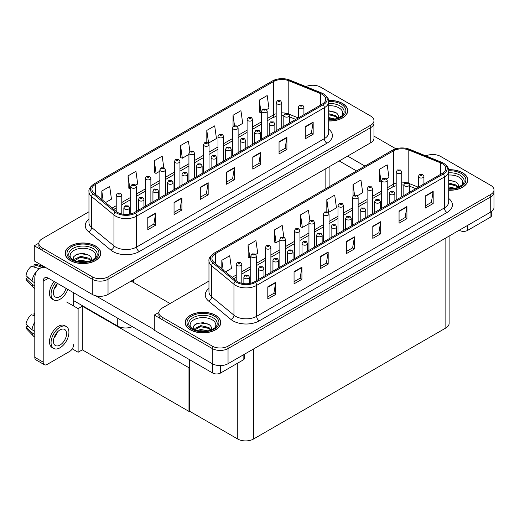 <?xml version="1.0" encoding="UTF-8"?>
<svg xmlns="http://www.w3.org/2000/svg" width="520" height="520" viewBox="0 0 520 520"><rect width="100%" height="100%" fill="white"/><g stroke="black" fill="none" stroke-linecap="round" stroke-linejoin="round"><path stroke-width="0.78" d="M132.373 326.658A11.134 6.429 180 0 1 117.741 326.099L73.645 300.638M373.99 120.627L373.99 138.209A11.134 6.429 0 0 1 370.728 142.753L108.03 294.424A11.134 6.429 0 0 1 92.281 294.424L34.274 260.93L34.274 245.778L92.281 279.266A11.134 6.429 0 0 0 108.03 279.266L370.728 127.602A11.134 6.429 0 0 0 373.99 123.052A11.134 6.429 0 0 1 370.728 127.602L108.03 279.266A11.134 6.429 0 0 1 92.281 279.266L42.146 250.322A11.134 6.429 0 0 1 38.883 245.778L38.883 243.353A11.134 6.429 0 0 0 42.146 247.897L92.281 276.842A11.134 6.429 0 0 0 108.03 276.842L370.728 125.177A11.134 6.429 0 0 0 373.99 120.627A11.134 6.429 0 0 0 370.728 116.084L320.593 87.139A11.134 6.429 0 0 0 305.897 86.599M313.137 85.26L312.299 85.26M38.896 243.107L34.274 245.778M189.456 367.497L188.981 367.77L82.309 306.183L82.778 305.909L78.111 308.607L66.612 301.971M82.309 306.183L82.309 349.83L78.111 352.255L72.248 348.868M78.111 352.255L78.111 308.607M188.981 367.77L188.981 411.418L189.456 411.144L189.456 359.619M188.981 411.418L82.309 349.83M208.962 281.067L162.156 308.094A11.134 6.429 0 0 0 158.892 312.637L158.892 315.062A11.134 6.429 0 0 0 162.156 319.605L212.29 348.556A11.134 6.429 0 0 0 228.04 348.556L490.737 196.885A11.134 6.429 0 0 0 494 192.342A11.134 6.429 0 0 1 490.737 196.885L228.04 348.556A11.134 6.429 0 0 1 212.29 348.556L154.284 315.062L154.284 330.219L212.29 363.707A11.134 6.429 0 0 0 228.04 363.707L490.737 212.043A11.134 6.429 0 0 0 494 207.493L494 189.917A11.134 6.429 0 0 0 490.737 185.367L440.603 156.423A11.134 6.429 0 0 0 425.906 155.89M433.147 154.544L432.309 154.544M158.906 312.397L154.284 315.062M449.118 236.073L449.118 323.427A11.134 6.429 180 0 1 445.854 327.977L253.5 439.029A11.134 6.429 180 0 1 237.75 439.029L189.456 411.144M328.699 120.965A17.817 10.29 0 0 0 347.731 110.702A17.817 10.29 0 0 0 342.511 103.428A17.817 10.29 0 0 0 328.594 100.445M95.563 246.006A17.817 10.29 0 0 0 76.148 243.769A17.817 10.29 0 0 0 65.143 253.279A17.817 10.29 0 0 0 70.362 260.553A17.817 10.29 0 0 0 89.784 262.782A17.817 10.29 0 0 0 100.783 253.279A17.817 10.29 0 0 0 95.563 246.006M322.25 94.393A11.882 6.858 180 0 1 325.728 99.242A11.882 6.858 180 0 1 322.25 104.098L134.517 212.478A11.882 6.858 180 0 1 116.389 211.562L94.075 193.167A11.882 6.858 180 0 1 91.923 189.234A11.882 6.858 180 0 1 95.407 184.386L273.585 81.516A11.882 6.858 180 0 1 288.795 80.743L320.658 93.626A11.882 6.858 180 0 1 322.25 94.393M323.297 93.788A13.364 7.715 0 0 0 321.516 92.924L289.647 80.041A13.364 7.715 0 0 0 286.436 79.092A13.364 7.715 0 0 0 277.531 79.092A13.364 7.715 0 0 0 272.532 80.906L94.354 183.775A13.364 7.715 0 0 0 92.859 193.661L115.167 212.056A13.364 7.715 0 0 0 135.564 213.083L323.297 104.702A13.364 7.715 0 0 0 323.297 93.788M147.797 217.575L147.797 229.697L155.675 225.147L155.675 213.025L147.797 217.575M147.797 227.546L153.862 224.042L155.642 213.428A2.971 1.716 -120 0 0 155.675 213.025M153.81 224.075L155.675 225.147M174.044 202.417L174.044 214.539L181.922 209.995L181.922 197.873L174.044 202.417M174.044 212.388L180.115 208.891L181.889 198.276A2.971 1.716 -120 0 0 181.922 197.873M180.056 208.917L181.922 209.995M200.297 187.265L200.297 199.388L208.169 194.838L208.169 182.715L200.297 187.265M200.297 197.236L206.362 193.733L208.136 183.118A2.971 1.716 -120 0 0 208.169 182.715M206.31 193.765L208.169 194.838M305.292 126.646L305.292 138.769L313.163 134.225L313.163 122.096L305.292 126.646M305.292 136.617L311.356 133.113L313.131 122.499A2.971 1.716 -120 0 0 313.163 122.096M311.305 133.146L313.163 134.225M279.045 141.798L279.045 153.92L286.917 149.376L286.917 137.254L279.045 141.798M279.045 151.775L285.11 148.272L286.884 137.657A2.971 1.716 -120 0 0 286.917 137.254M285.051 148.304L286.917 149.376M252.792 156.956L252.792 169.078L260.669 164.535L260.669 152.406L252.792 156.956M252.792 166.927L258.856 163.423L260.637 152.809A2.971 1.716 -120 0 0 260.669 152.406M258.804 163.456L260.669 164.535M226.544 172.107L226.544 184.23L234.416 179.686L234.416 167.564L226.544 172.107M226.544 182.084L232.609 178.581L234.39 167.967A2.971 1.716 -120 0 0 234.416 167.564M232.557 178.614L234.416 179.686M88.959 211.776L42.146 238.803A11.134 6.429 0 0 0 38.883 243.353M135.701 185.146L137.709 183.989L135.935 171.321L128.056 175.864L128.187 187.915M105.495 202.586L111.462 199.141L109.688 186.472L101.809 191.022L101.809 199.544M206.804 130.403L208.585 143.072L216.457 138.522L214.682 125.859L206.804 130.403L206.804 142.357M237.497 126.38L242.703 123.37L240.929 110.702L233.051 115.252L233.051 126.523M266.578 109.584L268.957 108.212L267.176 95.55L259.305 100.094L259.428 112.145M163.8 167.713L162.181 156.169L154.31 160.713L154.434 172.764M189.872 151.281L188.428 141.011L180.557 145.555L180.681 157.606M180.557 145.555L182.332 158.223L188.929 154.421M182.332 158.223L180.557 157.56M208.585 143.072L208.091 142.89M233.051 115.252L234.514 125.626M259.305 100.094L261.079 112.762L261.638 112.437M261.079 112.762L259.305 112.099M154.31 160.713L156.084 173.381L159.841 171.21M156.084 173.381L154.31 172.718M128.056 175.864L129.838 188.533L130.761 188M129.838 188.533L128.056 187.869M101.809 191.022L103.162 200.661M448.708 190.255A17.817 10.29 0 0 0 467.74 179.992A17.817 10.29 0 0 0 462.521 172.718A17.817 10.29 0 0 0 448.604 169.728M215.572 315.289A17.817 10.29 0 0 0 196.157 313.06A17.817 10.29 0 0 0 185.153 322.562A17.817 10.29 0 0 0 190.372 329.836A17.817 10.29 0 0 0 209.794 332.065A17.817 10.29 0 0 0 220.792 322.562A17.817 10.29 0 0 0 215.572 315.289M442.26 163.683A11.882 6.858 180 0 1 445.738 168.532A11.882 6.858 180 0 1 442.26 173.381L254.527 281.769A11.882 6.858 180 0 1 236.399 280.852L214.084 262.45A11.882 6.858 180 0 1 211.933 258.518A11.882 6.858 180 0 1 215.417 253.669L393.594 150.8A11.882 6.858 180 0 1 408.804 150.033L440.668 162.916A11.882 6.858 180 0 1 442.26 163.683M443.307 163.078A13.364 7.715 0 0 0 441.519 162.214L409.656 149.331A13.364 7.715 0 0 0 406.445 148.376A13.364 7.715 0 0 0 397.54 148.376A13.364 7.715 0 0 0 392.541 150.196L214.364 253.065A13.364 7.715 0 0 0 212.869 262.945L235.177 281.339A13.364 7.715 0 0 0 255.573 282.373L443.307 173.986A13.364 7.715 0 0 0 443.307 163.078M267.807 286.858L267.807 298.981L275.685 294.437L275.685 282.315L267.807 286.858M267.807 296.829L273.871 293.332L275.652 282.718A2.971 1.716 -120 0 0 275.685 282.315M273.819 293.358L275.685 294.437M294.053 271.707L294.053 283.829L301.932 279.279L301.932 267.156L294.053 271.707M294.053 281.678L300.125 278.174L301.899 267.56A2.971 1.716 -120 0 0 301.932 267.156M300.066 278.207L301.932 279.279M320.307 256.548L320.307 268.671L328.178 264.127L328.178 252.005L320.307 256.548M320.307 266.519L326.372 263.022L328.146 252.408A2.971 1.716 -120 0 0 328.178 252.005M326.32 263.055L328.178 264.127M425.301 195.93L425.301 208.058L433.173 203.508L433.173 191.386L425.301 195.93M425.301 205.907L431.366 202.404L433.141 191.789A2.971 1.716 -120 0 0 433.173 191.386M431.314 202.436L433.173 203.508M399.054 211.088L399.054 223.21L406.926 218.667L406.926 206.537L399.054 211.088M399.054 221.058L405.119 217.555L406.894 206.941A2.971 1.716 -120 0 0 406.926 206.537M405.06 217.588L406.926 218.667M372.801 226.239L372.801 238.362L380.679 233.818L380.679 221.696L372.801 226.239M372.801 236.217L378.865 232.713L380.647 222.099A2.971 1.716 -120 0 0 380.679 221.696M378.813 232.745L380.679 233.818M346.554 241.397L346.554 253.519L354.425 248.969L354.425 236.847L346.554 241.397M346.554 251.368L352.619 247.864L354.4 237.25A2.971 1.716 -120 0 0 354.425 236.847M352.567 247.897L354.425 248.969M158.892 312.637A11.134 6.429 0 0 0 162.156 317.181L212.29 346.132A11.134 6.429 0 0 0 228.04 346.132L490.737 194.461A11.134 6.429 0 0 0 494 189.917M255.71 254.436L257.719 253.273L255.944 240.604L248.066 245.154L248.196 257.205M225.505 271.875L231.472 268.431L229.697 255.762L221.819 260.306L221.819 268.834M326.814 199.693L328.594 212.355L336.466 207.811L334.692 195.143L326.814 199.693L326.814 211.647M357.507 195.663L362.713 192.654L360.938 179.992L353.06 184.535L353.06 195.806M386.588 178.874L388.966 177.502L387.185 164.834L379.314 169.383L379.438 181.428M283.81 236.997L282.191 225.453L274.32 229.996L274.443 242.047M309.881 220.571L308.438 210.301L300.567 214.844L300.69 226.895M300.567 214.844L302.341 227.513L308.939 223.704M302.341 227.513L300.567 226.85M328.594 212.355L328.101 212.173M353.06 184.535L354.517 194.909M379.314 169.383L381.089 182.046L381.647 181.727M381.089 182.046L379.314 181.383M274.32 229.996L276.094 242.665L279.851 240.494M276.094 242.665L274.32 242.002M248.066 245.154L249.847 257.822L250.77 257.289M249.847 257.822L248.066 257.159M221.819 260.306L223.171 269.945M121.791 214.019L121.791 195.078A2.782 1.606 180 0 1 120.068 196.567A2.782 1.606 180 0 1 117.033 196.216A2.782 1.606 180 0 1 116.22 195.078L117.331 193.147A1.859 1.118 57.8 0 1 118.32 193.206A0.929 0.533 0 0 0 118.346 193.947A0.929 0.533 0 0 0 119.659 193.947A0.929 0.533 0 0 0 119.659 193.186A0.929 0.533 0 0 0 118.378 193.167L118.755 193.408M118.378 193.167A1.859 1.027 -117.9 0 0 117.507 193.044A1.859 1.027 -117.9 0 0 117.429 193.096M118.729 193.713L118.32 193.206M129.428 214.214L129.428 207.889A2.782 1.606 180 0 1 127.706 209.372A2.782 1.606 180 0 1 124.67 209.02A2.782 1.606 180 0 1 123.858 207.889L124.969 205.953A1.859 1.118 57.8 0 1 125.957 206.011A0.929 0.533 0 0 0 125.983 206.752A0.929 0.533 0 0 0 127.296 206.752A0.929 0.533 0 0 0 127.296 205.992A0.929 0.533 0 0 0 126.016 205.978L126.392 206.213M126.016 205.978A1.859 1.027 -117.9 0 0 125.145 205.849A1.859 1.027 -117.9 0 0 125.067 205.9M126.367 206.518L125.957 206.011M241.794 283.303L241.794 264.368A2.782 1.606 180 0 1 240.078 265.85A2.782 1.606 180 0 1 237.042 265.506A2.782 1.606 180 0 1 236.23 264.368L237.341 262.438A1.859 1.118 57.8 0 1 238.329 262.49A0.929 0.533 0 0 0 238.355 263.231A0.929 0.533 0 0 0 239.668 263.231A0.929 0.533 0 0 0 239.668 262.47A0.929 0.533 0 0 0 238.388 262.457L239.382 262.853L238.752 263.003L238.329 262.49M238.388 262.457A1.859 1.027 -117.9 0 0 237.517 262.334A1.859 1.027 -117.9 0 0 237.439 262.386M249.438 283.504L249.438 277.173A2.782 1.606 180 0 1 247.715 278.655A2.782 1.606 180 0 1 244.68 278.311A2.782 1.606 180 0 1 243.867 277.173L244.978 275.243A1.859 1.118 57.8 0 1 245.967 275.294A0.929 0.533 0 0 0 245.993 276.036A0.929 0.533 0 0 0 247.306 276.036A0.929 0.533 0 0 0 247.306 275.281A0.929 0.533 0 0 0 246.025 275.262L247.019 275.659L246.389 275.808L245.967 275.294M246.025 275.262A1.859 1.027 -117.9 0 0 245.154 275.139A1.859 1.027 -117.9 0 0 245.076 275.19M189.456 376.149L188.981 375.875M263.978 276.308L263.978 268.775A2.782 1.606 180 0 1 262.256 270.264A2.782 1.606 180 0 1 259.226 269.913A2.782 1.606 180 0 1 258.408 268.775L259.519 266.844A1.859 1.118 57.8 0 1 260.507 266.903A0.929 0.533 0 0 0 260.539 267.644A0.929 0.533 0 0 0 261.846 267.644A0.929 0.533 0 0 0 261.846 266.883A0.929 0.533 0 0 0 260.565 266.864L260.942 267.105M260.565 266.864A1.859 1.027 -117.9 0 0 259.701 266.74A1.859 1.027 -117.9 0 0 259.617 266.793M260.917 267.404L260.507 266.903M278.519 267.917L278.519 260.383A2.782 1.606 180 0 1 276.803 261.865A2.782 1.606 180 0 1 273.767 261.521A2.782 1.606 180 0 1 272.948 260.383L274.06 258.447A1.859 1.118 57.8 0 1 275.048 258.505A0.929 0.533 0 0 0 275.08 259.246A0.929 0.533 0 0 0 276.393 259.246A0.929 0.533 0 0 0 276.393 258.486A0.929 0.533 0 0 0 275.106 258.472L275.483 258.707M275.106 258.472A1.859 1.027 -117.9 0 0 274.242 258.349A1.859 1.027 -117.9 0 0 274.157 258.401M275.464 258.719L275.048 258.505M293.059 259.519L293.059 251.986A2.782 1.606 180 0 1 291.343 253.474A2.782 1.606 180 0 1 288.308 253.123A2.782 1.606 180 0 1 287.495 251.986L288.6 250.055A1.859 1.118 57.8 0 1 289.594 250.107A0.929 0.533 0 0 0 289.62 250.848A0.929 0.533 0 0 0 290.933 250.848A0.929 0.533 0 0 0 290.933 250.094A0.929 0.533 0 0 0 289.647 250.075L290.647 250.471L290.017 250.62L289.594 250.107M289.647 250.075A1.859 1.027 -117.9 0 0 288.782 249.951A1.859 1.027 -117.9 0 0 288.697 250.003M307.6 251.121L307.6 243.588A2.782 1.606 180 0 1 305.883 245.076A2.782 1.606 180 0 1 302.848 244.725A2.782 1.606 180 0 1 302.036 243.588L303.147 241.657A1.859 1.118 57.8 0 1 304.135 241.716A0.929 0.533 0 0 0 304.161 242.457A0.929 0.533 0 0 0 305.474 242.457A0.929 0.533 0 0 0 305.474 241.696A0.929 0.533 0 0 0 304.194 241.683L305.188 242.073L304.558 242.229L304.135 241.716M304.194 241.683A1.859 1.027 -117.9 0 0 303.322 241.553A1.859 1.027 -117.9 0 0 303.245 241.605M143.969 207.025L143.969 199.492A2.782 1.606 180 0 1 142.246 200.974A2.782 1.606 180 0 1 139.217 200.629A2.782 1.606 180 0 1 138.398 199.492L139.51 197.561A1.859 1.118 57.8 0 1 140.498 197.613A0.929 0.533 0 0 0 140.53 198.354A0.929 0.533 0 0 0 141.837 198.354A0.929 0.533 0 0 0 141.837 197.594A0.929 0.533 0 0 0 140.556 197.581L141.557 197.977L140.92 198.127L140.498 197.613M140.556 197.581A1.859 1.027 -117.9 0 0 139.691 197.457A1.859 1.027 -117.9 0 0 139.607 197.509M158.509 198.627L158.509 191.094A2.782 1.606 180 0 1 156.793 192.582A2.782 1.606 180 0 1 153.758 192.231A2.782 1.606 180 0 1 152.939 191.094L154.05 189.163A1.859 1.118 57.8 0 1 155.038 189.215A0.929 0.533 0 0 0 155.071 189.956A0.929 0.533 0 0 0 156.383 189.956A0.929 0.533 0 0 0 156.383 189.202A0.929 0.533 0 0 0 155.097 189.183L156.097 189.579L155.46 189.728L155.038 189.215M155.097 189.183A1.859 1.027 -117.9 0 0 154.232 189.059A1.859 1.027 -117.9 0 0 154.148 189.111M173.05 190.229L173.05 182.702A2.782 1.606 180 0 1 171.333 184.184A2.782 1.606 180 0 1 168.298 183.833A2.782 1.606 180 0 1 167.486 182.702L168.591 180.765A1.859 1.118 57.8 0 1 169.585 180.823A0.929 0.533 0 0 0 169.611 181.565A0.929 0.533 0 0 0 170.924 181.565A0.929 0.533 0 0 0 170.924 180.804A0.929 0.533 0 0 0 169.637 180.791L170.638 181.181L170.008 181.337L169.585 180.823M169.637 180.791A1.859 1.027 -117.9 0 0 168.772 180.661A1.859 1.027 -117.9 0 0 168.688 180.719M187.59 181.838L187.59 174.304A2.782 1.606 180 0 1 185.874 175.786A2.782 1.606 180 0 1 182.839 175.442A2.782 1.606 180 0 1 182.026 174.304L183.138 172.374A1.859 1.118 57.8 0 1 184.125 172.425A0.929 0.533 0 0 0 184.151 173.167A0.929 0.533 0 0 0 185.464 173.167A0.929 0.533 0 0 0 185.464 172.412A0.929 0.533 0 0 0 184.184 172.393L185.178 172.79L184.548 172.939L184.125 172.425M184.184 172.393A1.859 1.027 -117.9 0 0 183.313 172.269A1.859 1.027 -117.9 0 0 183.235 172.322M136.331 211.432L136.331 186.686A2.782 1.606 180 0 1 134.609 188.169A2.782 1.606 180 0 1 131.579 187.824A2.782 1.606 180 0 1 130.761 186.686L131.872 184.75A1.859 1.118 57.8 0 1 132.86 184.808A0.929 0.533 0 0 0 132.886 185.549A0.929 0.533 0 0 0 134.199 185.549A0.929 0.533 0 0 0 134.199 184.789A0.929 0.533 0 0 0 132.919 184.775L133.919 185.172L133.282 185.322L132.86 184.808M132.919 184.775A1.859 1.027 -117.9 0 0 132.048 184.652A1.859 1.027 -117.9 0 0 131.97 184.704M150.872 203.041L150.872 178.289A2.782 1.606 180 0 1 149.156 179.777A2.782 1.606 180 0 1 146.12 179.426A2.782 1.606 180 0 1 145.301 178.289L146.412 176.358A1.859 1.118 57.8 0 1 147.401 176.41A0.929 0.533 0 0 0 147.433 177.151A0.929 0.533 0 0 0 148.746 177.151A0.929 0.533 0 0 0 148.746 176.397A0.929 0.533 0 0 0 147.459 176.378L148.46 176.774L147.823 176.924L147.401 176.41M147.459 176.378A1.859 1.027 -117.9 0 0 146.595 176.254A1.859 1.027 -117.9 0 0 146.51 176.306M165.412 194.643L165.412 169.897A2.782 1.606 180 0 1 163.696 171.379A2.782 1.606 180 0 1 160.66 171.028A2.782 1.606 180 0 1 159.841 169.897L160.953 167.96A1.859 1.118 57.8 0 1 161.948 168.019A0.929 0.533 0 0 0 161.974 168.76A0.929 0.533 0 0 0 163.287 168.76A0.929 0.533 0 0 0 163.287 167.999A0.929 0.533 0 0 0 162 167.986L163.001 168.376L162.363 168.532L161.948 168.019M162 167.986A1.859 1.027 -117.9 0 0 161.135 167.856A1.859 1.027 -117.9 0 0 161.05 167.908M256.341 280.722L256.341 255.97A2.782 1.606 180 0 1 254.618 257.459A2.782 1.606 180 0 1 251.583 257.108A2.782 1.606 180 0 1 250.77 255.97L251.882 254.04A1.859 1.118 57.8 0 1 252.869 254.092A0.929 0.533 0 0 0 252.895 254.833A0.929 0.533 0 0 0 254.208 254.833A0.929 0.533 0 0 0 254.208 254.078A0.929 0.533 0 0 0 252.928 254.059L253.305 254.3M252.928 254.059A1.859 1.027 -117.9 0 0 252.057 253.936A1.859 1.027 -117.9 0 0 251.979 253.988M253.279 254.599L252.869 254.092M270.881 272.324L270.881 247.578A2.782 1.606 180 0 1 269.159 249.061A2.782 1.606 180 0 1 266.13 248.716A2.782 1.606 180 0 1 265.311 247.578L266.422 245.642A1.859 1.118 57.8 0 1 267.41 245.7A0.929 0.533 0 0 0 267.442 246.441A0.929 0.533 0 0 0 268.756 246.441A0.929 0.533 0 0 0 268.756 245.681A0.929 0.533 0 0 0 267.469 245.667L267.846 245.901M267.469 245.667A1.859 1.027 -117.9 0 0 266.604 245.537A1.859 1.027 -117.9 0 0 266.519 245.596M267.82 245.915L267.41 245.7M285.422 263.926L285.422 239.181A2.782 1.606 180 0 1 283.706 240.662A2.782 1.606 180 0 1 280.67 240.318A2.782 1.606 180 0 1 279.851 239.181L280.963 237.25A1.859 1.118 57.8 0 1 281.957 237.302A0.929 0.533 0 0 0 281.983 238.043A0.929 0.533 0 0 0 283.296 238.043A0.929 0.533 0 0 0 283.296 237.289A0.929 0.533 0 0 0 282.009 237.269L283.01 237.666L282.373 237.816L281.957 237.302M282.009 237.269A1.859 1.027 -117.9 0 0 281.144 237.146A1.859 1.027 -117.9 0 0 281.06 237.198M467.506 225.453L467.506 230.451L490.081 217.419L490.081 212.42M395.876 148.785L373.99 136.149M364.943 166.088L347.633 156.091M491.712 211.4L491.712 215.15A5.571 3.218 180 0 1 490.081 217.419M467.506 230.451A5.571 3.218 180 0 1 459.635 230.451L459.635 230.003M339.228 160.94L356.544 170.937M459.238 230.224L459.635 230.451M220.558 365.586L220.558 373.029L243.133 359.996L243.133 354.998M170.034 303.543L131.131 281.086M154.284 329.608L95.635 295.75M43.199 362.167A5.571 3.218 120 0 0 44.35 364.715L35.952 359.866A5.571 3.218 -60 0 1 34.794 357.312L43.199 362.167L43.199 281.236A7.423 4.284 60 0 1 44.733 277.836A7.423 4.284 60 0 1 48.445 278.207L212.686 373.029L212.686 363.922M46.514 267.995A22.276 12.857 -120 0 0 39.41 268.619A22.276 12.857 -120 0 0 34.794 278.811L34.794 357.312M44.35 364.715A5.571 3.218 120 0 0 47.132 364.435L69.706 351.403A5.571 3.218 120 0 0 73.645 344.584M73.645 306.033L73.645 292.753M244.764 354.055L244.764 357.721A5.571 3.218 180 0 1 243.133 359.996M220.558 373.029A5.571 3.218 180 0 1 212.686 373.029M328.699 105.742A12.844 7.417 180 0 1 338.995 107.88A12.844 7.417 180 0 1 341.529 116.291M328.614 100.549A17.634 10.179 180 0 1 342.381 103.506A17.634 10.179 180 0 1 347.542 110.702A17.634 10.179 180 0 1 328.699 120.861M328.699 110.728L336.161 112.788C338.032 114.153 338.715 115.713 338.215 117.474A8.392 4.843 0 0 1 337.916 118.222M328.699 117.559L335.088 119.041M328.699 118.521L333.548 119.314M328.699 113.705L335.849 115.648L337.987 118.079M328.699 114.673L335.849 116.61L337.61 118.333M339.612 117.481L340.399 116.493L339.8 117.384M328.699 111.04L334.965 112.086M328.699 114.888L333.769 115.551M328.699 118.736L333.489 119.327M191.353 328.153A12.844 7.417 180 0 1 195.585 318.923A12.844 7.417 180 0 1 212.056 319.742A12.844 7.417 180 0 1 214.591 328.153M215.442 315.367A17.634 10.179 180 0 1 220.603 322.562A17.634 10.179 180 0 1 209.722 331.968A17.634 10.179 180 0 1 190.502 329.764A17.634 10.179 180 0 1 185.341 322.562A17.634 10.179 180 0 1 196.228 313.157A17.634 10.179 180 0 1 215.442 315.367M193.953 329.901L193.284 326.346L196.937 323.427L203.3 322.66L209.222 324.649C211.094 326.014 211.776 327.574 211.276 329.336A8.392 4.843 0 0 1 210.977 330.083M196.619 330.616L200.798 329.466L208.15 330.902M198.068 330.961L206.609 331.182M194.63 329.953L194.87 328.4L200.798 325.618L208.91 327.509L211.049 329.94M194.643 329.959L200.382 326.619L208.91 328.471L210.672 330.194M212.674 329.342L213.46 328.354L212.862 329.245M194.922 324.467L200.142 322.992L208.026 323.947M197.47 327.32L200.142 326.839L206.83 327.411M198.224 330.986L200.142 330.688L206.55 331.188M71.344 258.863A12.844 7.417 180 0 1 75.576 249.633A12.844 7.417 180 0 1 92.047 250.458A12.844 7.417 180 0 1 94.581 258.863M95.433 246.077A17.634 10.179 180 0 1 100.594 253.279A17.634 10.179 180 0 1 89.713 262.685A17.634 10.179 180 0 1 70.493 260.475A17.634 10.179 180 0 1 65.332 253.279A17.634 10.179 180 0 1 76.219 243.874A17.634 10.179 180 0 1 95.433 246.077M73.944 260.611L73.275 257.062L76.927 254.144L83.291 253.37L89.213 255.366C91.085 256.724 91.767 258.284 91.267 260.052A8.392 4.843 0 0 1 90.968 260.8M76.609 261.326L80.795 260.175L88.14 261.612M78.059 261.671L86.599 261.892M90.662 260.91L88.901 259.188L80.373 257.335L74.633 260.669L74.861 259.11L80.795 256.328L88.901 258.226L91.039 260.65M92.664 260.058L93.451 259.064L92.853 259.961M74.913 255.177L80.132 253.702L88.017 254.657M77.461 258.037L80.132 257.55L86.82 258.128M78.215 261.703L80.132 261.404L86.541 261.898M448.708 175.032A12.844 7.417 180 0 1 459.004 177.171A12.844 7.417 180 0 1 461.539 185.575M448.624 169.839A17.634 10.179 180 0 1 462.391 172.79A17.634 10.179 180 0 1 467.551 179.992A17.634 10.179 180 0 1 448.708 190.144M448.708 180.018L456.17 182.078C458.042 183.436 458.725 184.997 458.224 186.758A8.392 4.843 0 0 1 457.925 187.512M448.708 186.843L455.098 188.325M448.708 187.805L453.557 188.604M448.708 182.994L455.858 184.938L457.997 187.363M448.708 183.957L455.858 185.9L457.62 187.623M459.622 186.771L460.408 185.776L459.81 186.674M448.708 180.323L454.974 181.369M448.708 184.178L453.778 184.841M448.708 188.025L453.499 188.611M57.499 283.433A9.282 5.356 120 0 0 55.354 297.031A9.282 5.356 120 0 0 59.995 296.575A9.282 5.356 120 0 0 66.066 288.379M54.002 289.38A9.282 5.356 120 0 0 57.33 283.615M41.925 267.163L34.008 264.745L34.008 266.611L35.646 267.553M54.152 281.502A12.623 7.287 120 0 0 52.111 299.019L53.684 299.93A12.623 7.287 120 0 0 59.995 299.299A12.623 7.287 120 0 0 67.834 289.4M55.731 282.412A12.623 7.287 120 0 0 53.684 299.93M37.369 270.342A12.253 7.072 120 0 0 32.013 281.209L26 275.587A9.652 5.571 120 0 1 31.382 266.26L39.306 268.678M39.26 268.651A12.253 7.072 120 0 0 38.844 268.976M34.794 282.822L32.013 281.209M29.25 278.629L27.612 277.687L26 278.616L32.013 284.239L34.794 285.851M32.013 284.239A12.253 7.072 120 0 0 33.52 287.664A12.253 7.072 120 0 0 34.45 288.392L34.794 288.594M43.381 266.188L36.66 264.531A9.652 5.571 120 0 0 34.008 264.745M26 278.616A9.652 5.571 120 0 0 27.144 281.021L33.52 287.664M59.995 345.072A9.282 5.356 120 0 0 66.059 336.888A9.282 5.356 120 0 0 64.636 329.453A9.282 5.356 120 0 0 59.995 329.914A9.282 5.356 120 0 0 53.931 338.091A9.282 5.356 120 0 0 55.354 345.527A9.282 5.356 120 0 0 59.995 345.072M54.002 337.876A9.282 5.356 120 0 0 57.33 332.105M34.794 313.476L34.008 313.242L34.008 315.107L34.794 315.556M66.306 326.56L64.734 325.65A12.623 7.287 120 0 0 58.422 326.281A12.623 7.287 120 0 0 50.173 337.402A12.623 7.287 120 0 0 52.111 347.516L53.684 348.419A12.623 7.287 120 0 0 59.995 347.796A12.623 7.287 120 0 0 68.243 336.674A12.623 7.287 120 0 0 66.306 326.56A12.623 7.287 120 0 0 59.995 327.184A12.623 7.287 120 0 0 51.753 338.306A12.623 7.287 120 0 0 53.684 348.419M34.794 322.159A12.253 7.072 120 0 0 32.013 329.706L26 324.084A9.652 5.571 120 0 1 31.382 314.756L34.794 315.789M34.794 331.312L32.013 329.706M29.25 327.125L27.612 326.183L26 327.113L32.013 332.735L34.794 334.347M32.013 332.735A12.253 7.072 120 0 0 33.52 336.161A12.253 7.072 120 0 0 34.45 336.888L34.794 337.09M34.794 313.021A9.652 5.571 120 0 0 34.008 313.242M26 327.113A9.652 5.571 120 0 0 27.144 329.517L33.52 336.161M202.137 173.44L202.137 165.906A2.782 1.606 180 0 1 200.415 167.394A2.782 1.606 180 0 1 197.379 167.044A2.782 1.606 180 0 1 196.567 165.906L197.678 163.976A1.859 1.118 57.8 0 1 198.666 164.028A0.929 0.533 0 0 0 198.692 164.769A0.929 0.533 0 0 0 200.005 164.769A0.929 0.533 0 0 0 200.005 164.015A0.929 0.533 0 0 0 198.725 163.995L199.102 164.236M198.725 163.995A1.859 1.027 -117.9 0 0 197.853 163.872A1.859 1.027 -117.9 0 0 197.775 163.923M199.076 164.535L198.666 164.028M216.678 165.048L216.678 157.515A2.782 1.606 180 0 1 214.955 158.997A2.782 1.606 180 0 1 211.926 158.652A2.782 1.606 180 0 1 211.107 157.515L212.219 155.578A1.859 1.118 57.8 0 1 213.207 155.636A0.929 0.533 0 0 0 213.239 156.377A0.929 0.533 0 0 0 214.546 156.377A0.929 0.533 0 0 0 214.546 155.617A0.929 0.533 0 0 0 213.265 155.603L214.266 156L213.629 156.149L213.207 155.636M213.265 155.603A1.859 1.027 -117.9 0 0 212.4 155.48A1.859 1.027 -117.9 0 0 212.316 155.532M231.218 156.65L231.218 149.117A2.782 1.606 180 0 1 229.502 150.605A2.782 1.606 180 0 1 226.467 150.254A2.782 1.606 180 0 1 225.647 149.117L226.759 147.186A1.859 1.118 57.8 0 1 227.747 147.238A0.929 0.533 0 0 0 227.78 147.979A0.929 0.533 0 0 0 229.093 147.979A0.929 0.533 0 0 0 229.093 147.225A0.929 0.533 0 0 0 227.806 147.206L228.183 147.446M227.806 147.206A1.859 1.027 -117.9 0 0 226.941 147.082A1.859 1.027 -117.9 0 0 226.857 147.134M228.163 147.745L227.747 147.238M322.147 242.73L322.147 235.196A2.782 1.606 180 0 1 320.424 236.678A2.782 1.606 180 0 1 317.389 236.333A2.782 1.606 180 0 1 316.576 235.196L317.688 233.266A1.859 1.118 57.8 0 1 318.675 233.317A0.929 0.533 0 0 0 318.702 234.058A0.929 0.533 0 0 0 320.014 234.058A0.929 0.533 0 0 0 320.014 233.298A0.929 0.533 0 0 0 318.734 233.285L319.728 233.681L319.098 233.831L318.675 233.317M318.734 233.285A1.859 1.027 -117.9 0 0 317.863 233.161A1.859 1.027 -117.9 0 0 317.785 233.214M336.687 234.332L336.687 226.798A2.782 1.606 180 0 1 334.965 228.286A2.782 1.606 180 0 1 331.936 227.936A2.782 1.606 180 0 1 331.117 226.798L332.228 224.868A1.859 1.118 57.8 0 1 333.216 224.919A0.929 0.533 0 0 0 333.249 225.661A0.929 0.533 0 0 0 334.555 225.661A0.929 0.533 0 0 0 334.555 224.906A0.929 0.533 0 0 0 333.275 224.887L334.276 225.284L333.638 225.433L333.216 224.919M333.275 224.887A1.859 1.027 -117.9 0 0 332.41 224.764A1.859 1.027 -117.9 0 0 332.325 224.816M351.228 225.933L351.228 218.406A2.782 1.606 180 0 1 349.512 219.889A2.782 1.606 180 0 1 346.476 219.537A2.782 1.606 180 0 1 345.657 218.406L346.769 216.469A1.859 1.118 57.8 0 1 347.757 216.528A0.929 0.533 0 0 0 347.789 217.269A0.929 0.533 0 0 0 349.102 217.269A0.929 0.533 0 0 0 349.102 216.508A0.929 0.533 0 0 0 347.815 216.495L348.816 216.886L348.179 217.042L347.757 216.528M347.815 216.495A1.859 1.027 -117.9 0 0 346.95 216.365A1.859 1.027 -117.9 0 0 346.866 216.417M299.962 255.535L299.962 230.783A2.782 1.606 180 0 1 298.246 232.271A2.782 1.606 180 0 1 295.211 231.92A2.782 1.606 180 0 1 294.398 230.783L295.503 228.852A1.859 1.118 57.8 0 1 296.498 228.911A0.929 0.533 0 0 0 296.524 229.651A0.929 0.533 0 0 0 297.837 229.651A0.929 0.533 0 0 0 297.837 228.891A0.929 0.533 0 0 0 296.556 228.872L297.55 229.268L296.92 229.424L296.498 228.911M296.556 228.872A1.859 1.027 -117.9 0 0 295.685 228.748A1.859 1.027 -117.9 0 0 295.601 228.8M314.509 247.136L314.509 222.391A2.782 1.606 180 0 1 312.786 223.873A2.782 1.606 180 0 1 309.751 223.529A2.782 1.606 180 0 1 308.939 222.391L310.05 220.454A1.859 1.118 57.8 0 1 311.038 220.513A0.929 0.533 0 0 0 311.064 221.254A0.929 0.533 0 0 0 312.377 221.254A0.929 0.533 0 0 0 312.377 220.493A0.929 0.533 0 0 0 311.096 220.48L312.091 220.877L311.461 221.026L311.038 220.513M311.096 220.48A1.859 1.027 -117.9 0 0 310.226 220.357A1.859 1.027 -117.9 0 0 310.147 220.409M329.05 238.745L329.05 213.993A2.782 1.606 180 0 1 327.327 215.482A2.782 1.606 180 0 1 324.298 215.131A2.782 1.606 180 0 1 323.479 213.993L324.591 212.062A1.859 1.118 57.8 0 1 325.579 212.114A0.929 0.533 0 0 0 325.605 212.856A0.929 0.533 0 0 0 326.918 212.856A0.929 0.533 0 0 0 326.918 212.102A0.929 0.533 0 0 0 325.637 212.082L326.632 212.478L326.001 212.628L325.579 212.114M325.637 212.082A1.859 1.027 -117.9 0 0 324.766 211.958A1.859 1.027 -117.9 0 0 324.688 212.011M179.953 186.244L179.953 161.499A2.782 1.606 180 0 1 178.237 162.981A2.782 1.606 180 0 1 175.201 162.637A2.782 1.606 180 0 1 174.389 161.499L175.5 159.569A1.859 1.118 57.8 0 1 176.488 159.62A0.929 0.533 0 0 0 176.514 160.362A0.929 0.533 0 0 0 177.827 160.362A0.929 0.533 0 0 0 177.827 159.601A0.929 0.533 0 0 0 176.547 159.588L177.541 159.984L176.911 160.134L176.488 159.62M176.547 159.588A1.859 1.027 -117.9 0 0 175.675 159.465A1.859 1.027 -117.9 0 0 175.591 159.517M194.5 177.853L194.5 153.101A2.782 1.606 180 0 1 192.777 154.59A2.782 1.606 180 0 1 189.742 154.238A2.782 1.606 180 0 1 188.929 153.101L190.041 151.171A1.859 1.118 57.8 0 1 191.029 151.222A0.929 0.533 0 0 0 191.055 151.964A0.929 0.533 0 0 0 192.368 151.964A0.929 0.533 0 0 0 192.368 151.209A0.929 0.533 0 0 0 191.087 151.19L191.464 151.43M191.087 151.19A1.859 1.027 -117.9 0 0 190.216 151.066A1.859 1.027 -117.9 0 0 190.138 151.119M191.438 151.73L191.029 151.222M209.04 169.455L209.04 144.709A2.782 1.606 180 0 1 207.317 146.191A2.782 1.606 180 0 1 204.289 145.841A2.782 1.606 180 0 1 203.469 144.709L204.581 142.773A1.859 1.118 57.8 0 1 205.569 142.831A0.929 0.533 0 0 0 205.595 143.572A0.929 0.533 0 0 0 206.908 143.572A0.929 0.533 0 0 0 206.908 142.812A0.929 0.533 0 0 0 205.628 142.798L206.629 143.189L205.992 143.345L205.569 142.831M205.628 142.798A1.859 1.027 -117.9 0 0 204.756 142.669A1.859 1.027 -117.9 0 0 204.678 142.727M245.758 148.252L245.758 140.719A2.782 1.606 180 0 1 244.042 142.207A2.782 1.606 180 0 1 241.007 141.856A2.782 1.606 180 0 1 240.194 140.719L241.3 138.788A1.859 1.118 57.8 0 1 242.294 138.847A0.929 0.533 0 0 0 242.32 139.588A0.929 0.533 0 0 0 243.633 139.588A0.929 0.533 0 0 0 243.633 138.827A0.929 0.533 0 0 0 242.346 138.808L242.723 139.048M242.346 138.808A1.859 1.027 -117.9 0 0 241.482 138.684A1.859 1.027 -117.9 0 0 241.397 138.736M242.703 139.061L242.294 138.847M260.299 139.861L260.299 132.327A2.782 1.606 180 0 1 258.583 133.809A2.782 1.606 180 0 1 255.547 133.465A2.782 1.606 180 0 1 254.735 132.327L255.847 130.39A1.859 1.118 57.8 0 1 256.834 130.448A0.929 0.533 0 0 0 256.861 131.19A0.929 0.533 0 0 0 258.173 131.19A0.929 0.533 0 0 0 258.173 130.429A0.929 0.533 0 0 0 256.893 130.416L257.27 130.65M256.893 130.416A1.859 1.027 -117.9 0 0 256.022 130.292A1.859 1.027 -117.9 0 0 255.944 130.345M257.244 130.956L256.834 130.448M274.846 131.463L274.846 123.929A2.782 1.606 180 0 1 273.124 125.418A2.782 1.606 180 0 1 270.088 125.067A2.782 1.606 180 0 1 269.276 123.929L270.387 121.999A1.859 1.118 57.8 0 1 271.375 122.051A0.929 0.533 0 0 0 271.401 122.791A0.929 0.533 0 0 0 272.714 122.791A0.929 0.533 0 0 0 272.714 122.038A0.929 0.533 0 0 0 271.433 122.018L272.428 122.415L271.798 122.564L271.375 122.051M271.433 122.018A1.859 1.027 -117.9 0 0 270.562 121.895A1.859 1.027 -117.9 0 0 270.485 121.947M289.387 123.065L289.387 115.538A2.782 1.606 180 0 1 287.664 117.02A2.782 1.606 180 0 1 284.635 116.669A2.782 1.606 180 0 1 283.816 115.538L284.928 113.601A1.859 1.118 57.8 0 1 285.916 113.659A0.929 0.533 0 0 0 285.948 114.4A0.929 0.533 0 0 0 287.261 114.4A0.929 0.533 0 0 0 287.261 113.64A0.929 0.533 0 0 0 285.974 113.627L286.975 114.017L286.338 114.173L285.916 113.659M285.974 113.627A1.859 1.027 -117.9 0 0 285.11 113.497A1.859 1.027 -117.9 0 0 285.025 113.549M303.927 114.673L303.927 107.14A2.782 1.606 180 0 1 302.211 108.622A2.782 1.606 180 0 1 299.175 108.277A2.782 1.606 180 0 1 298.356 107.14L299.468 105.209A1.859 1.118 57.8 0 1 300.456 105.261A0.929 0.533 0 0 0 300.489 106.002A0.929 0.533 0 0 0 301.802 106.002A0.929 0.533 0 0 0 301.802 105.242A0.929 0.533 0 0 0 300.514 105.228L301.516 105.625L300.878 105.775L300.456 105.261M300.514 105.228A1.859 1.027 -117.9 0 0 299.65 105.105A1.859 1.027 -117.9 0 0 299.565 105.157M365.768 217.542L365.768 210.008A2.782 1.606 180 0 1 364.052 211.49A2.782 1.606 180 0 1 361.017 211.146A2.782 1.606 180 0 1 360.204 210.008L361.309 208.078A1.859 1.118 57.8 0 1 362.303 208.13A0.929 0.533 0 0 0 362.329 208.871A0.929 0.533 0 0 0 363.643 208.871A0.929 0.533 0 0 0 363.643 208.111A0.929 0.533 0 0 0 362.356 208.097L362.732 208.332M362.356 208.097A1.859 1.027 -117.9 0 0 361.491 207.974A1.859 1.027 -117.9 0 0 361.406 208.026M362.713 208.637L362.303 208.13M380.309 209.144L380.309 201.611A2.782 1.606 180 0 1 378.593 203.099A2.782 1.606 180 0 1 375.557 202.748A2.782 1.606 180 0 1 374.745 201.611L375.856 199.68A1.859 1.118 57.8 0 1 376.844 199.732A0.929 0.533 0 0 0 376.87 200.473A0.929 0.533 0 0 0 378.183 200.473A0.929 0.533 0 0 0 378.183 199.719A0.929 0.533 0 0 0 376.903 199.7L377.897 200.096L377.267 200.245L376.844 199.732M376.903 199.7A1.859 1.027 -117.9 0 0 376.031 199.576A1.859 1.027 -117.9 0 0 375.954 199.628M394.856 200.746L394.856 193.219A2.782 1.606 180 0 1 393.133 194.701A2.782 1.606 180 0 1 390.098 194.357A2.782 1.606 180 0 1 389.285 193.219L390.397 191.282A1.859 1.118 57.8 0 1 391.385 191.341A0.929 0.533 0 0 0 391.411 192.082A0.929 0.533 0 0 0 392.724 192.082A0.929 0.533 0 0 0 392.724 191.321A0.929 0.533 0 0 0 391.443 191.308L391.82 191.542M391.443 191.308A1.859 1.027 -117.9 0 0 390.572 191.178A1.859 1.027 -117.9 0 0 390.494 191.237M391.794 191.847L391.385 191.341M409.396 192.355L409.396 184.821A2.782 1.606 180 0 1 407.674 186.303A2.782 1.606 180 0 1 404.644 185.958A2.782 1.606 180 0 1 403.825 184.821L404.937 182.891A1.859 1.118 57.8 0 1 405.925 182.942A0.929 0.533 0 0 0 405.957 183.683A0.929 0.533 0 0 0 407.264 183.683A0.929 0.533 0 0 0 407.264 182.93A0.929 0.533 0 0 0 405.984 182.91L406.361 183.15M405.984 182.91A1.859 1.027 -117.9 0 0 405.119 182.786A1.859 1.027 -117.9 0 0 405.035 182.839M406.334 183.164L405.925 182.942M423.937 183.957L423.937 176.423A2.782 1.606 180 0 1 422.221 177.911A2.782 1.606 180 0 1 419.185 177.561A2.782 1.606 180 0 1 418.366 176.423L419.478 174.493A1.859 1.118 57.8 0 1 420.466 174.551A0.929 0.533 0 0 0 420.498 175.292A0.929 0.533 0 0 0 421.811 175.292A0.929 0.533 0 0 0 421.811 174.531A0.929 0.533 0 0 0 420.524 174.512L421.525 174.909L420.888 175.065L420.466 174.551M420.524 174.512A1.859 1.027 -117.9 0 0 419.66 174.389A1.859 1.027 -117.9 0 0 419.575 174.441M343.59 230.347L343.59 205.595A2.782 1.606 180 0 1 341.868 207.083A2.782 1.606 180 0 1 338.839 206.733A2.782 1.606 180 0 1 338.019 205.595L339.131 203.665A1.859 1.118 57.8 0 1 340.119 203.723A0.929 0.533 0 0 0 340.151 204.464A0.929 0.533 0 0 0 341.465 204.464A0.929 0.533 0 0 0 341.465 203.703A0.929 0.533 0 0 0 340.178 203.691L341.178 204.081L340.541 204.237L340.119 203.723M340.178 203.691A1.859 1.027 -117.9 0 0 339.313 203.561A1.859 1.027 -117.9 0 0 339.228 203.613M358.131 221.949L358.131 197.203A2.782 1.606 180 0 1 356.415 198.686A2.782 1.606 180 0 1 353.379 198.341A2.782 1.606 180 0 1 352.56 197.203L353.672 195.273A1.859 1.118 57.8 0 1 354.666 195.325A0.929 0.533 0 0 0 354.692 196.066A0.929 0.533 0 0 0 356.005 196.066A0.929 0.533 0 0 0 356.005 195.306A0.929 0.533 0 0 0 354.718 195.292L355.095 195.526M354.718 195.292A1.859 1.027 -117.9 0 0 353.853 195.169A1.859 1.027 -117.9 0 0 353.769 195.221M355.075 195.832L354.666 195.325M372.671 213.558L372.671 188.806A2.782 1.606 180 0 1 370.955 190.294A2.782 1.606 180 0 1 367.919 189.943A2.782 1.606 180 0 1 367.107 188.806L368.219 186.875A1.859 1.118 57.8 0 1 369.207 186.927A0.929 0.533 0 0 0 369.232 187.668A0.929 0.533 0 0 0 370.546 187.668A0.929 0.533 0 0 0 370.546 186.914A0.929 0.533 0 0 0 369.265 186.894L370.26 187.291L369.629 187.441L369.207 186.927M369.265 186.894A1.859 1.027 -117.9 0 0 368.394 186.771A1.859 1.027 -117.9 0 0 368.31 186.823M387.218 205.16L387.218 180.414A2.782 1.606 180 0 1 385.496 181.896A2.782 1.606 180 0 1 382.46 181.545A2.782 1.606 180 0 1 381.647 180.414L382.759 178.477A1.859 1.118 57.8 0 1 383.747 178.536A0.929 0.533 0 0 0 383.773 179.276A0.929 0.533 0 0 0 385.086 179.276A0.929 0.533 0 0 0 385.086 178.516A0.929 0.533 0 0 0 383.806 178.503L384.183 178.737M383.806 178.503A1.859 1.027 -117.9 0 0 382.935 178.373A1.859 1.027 -117.9 0 0 382.856 178.425M384.156 179.042L383.747 178.536M401.759 196.761L401.759 172.016A2.782 1.606 180 0 1 400.036 173.498A2.782 1.606 180 0 1 397.007 173.154A2.782 1.606 180 0 1 396.188 172.016L397.3 170.086A1.859 1.118 57.8 0 1 398.288 170.138A0.929 0.533 0 0 0 398.313 170.879A0.929 0.533 0 0 0 399.626 170.879A0.929 0.533 0 0 0 399.626 170.118A0.929 0.533 0 0 0 398.346 170.105L398.723 170.339M398.346 170.105A1.859 1.027 -117.9 0 0 397.475 169.982A1.859 1.027 -117.9 0 0 397.397 170.034M398.697 170.352L398.288 170.138M223.581 161.057L223.581 136.312A2.782 1.606 180 0 1 221.864 137.794A2.782 1.606 180 0 1 218.829 137.449A2.782 1.606 180 0 1 218.01 136.312L219.122 134.381A1.859 1.118 57.8 0 1 220.109 134.433A0.929 0.533 0 0 0 220.142 135.174A0.929 0.533 0 0 0 221.455 135.174A0.929 0.533 0 0 0 221.455 134.42A0.929 0.533 0 0 0 220.168 134.401L220.545 134.635M220.168 134.401A1.859 1.027 -117.9 0 0 219.303 134.277A1.859 1.027 -117.9 0 0 219.219 134.329M220.519 134.94L220.109 134.433M238.121 152.666L238.121 127.913A2.782 1.606 180 0 1 236.405 129.402A2.782 1.606 180 0 1 233.369 129.051A2.782 1.606 180 0 1 232.55 127.913L233.662 125.983A1.859 1.118 57.8 0 1 234.656 126.035A0.929 0.533 0 0 0 234.683 126.776A0.929 0.533 0 0 0 235.995 126.776A0.929 0.533 0 0 0 235.995 126.022A0.929 0.533 0 0 0 234.708 126.002L235.086 126.243M234.708 126.002A1.859 1.027 -117.9 0 0 233.844 125.879A1.859 1.027 -117.9 0 0 233.76 125.931M235.066 126.256L234.656 126.035M252.661 144.267L252.661 119.522A2.782 1.606 180 0 1 250.946 121.004A2.782 1.606 180 0 1 247.91 120.659A2.782 1.606 180 0 1 247.097 119.522L248.209 117.585A1.859 1.118 57.8 0 1 249.197 117.644A0.929 0.533 0 0 0 249.223 118.385A0.929 0.533 0 0 0 250.536 118.385A0.929 0.533 0 0 0 250.536 117.624A0.929 0.533 0 0 0 249.256 117.611L249.626 117.845M249.256 117.611A1.859 1.027 -117.9 0 0 248.385 117.487A1.859 1.027 -117.9 0 0 248.3 117.54M249.607 118.151L249.197 117.644M267.209 135.87L267.209 111.124A2.782 1.606 180 0 1 265.486 112.612A2.782 1.606 180 0 1 262.45 112.262A2.782 1.606 180 0 1 261.638 111.124L262.75 109.194A1.859 1.118 57.8 0 1 263.738 109.245A0.929 0.533 0 0 0 263.764 109.987A0.929 0.533 0 0 0 265.077 109.987A0.929 0.533 0 0 0 265.077 109.233A0.929 0.533 0 0 0 263.796 109.213L264.791 109.609L264.16 109.759L263.738 109.245M263.796 109.213A1.859 1.027 -117.9 0 0 262.925 109.09A1.859 1.027 -117.9 0 0 262.847 109.142M281.749 127.478L281.749 102.726A2.782 1.606 180 0 1 280.026 104.215A2.782 1.606 180 0 1 276.998 103.864A2.782 1.606 180 0 1 276.178 102.726L277.29 100.796A1.859 1.118 57.8 0 1 278.278 100.854A0.929 0.533 0 0 0 278.304 101.595A0.929 0.533 0 0 0 279.617 101.595A0.929 0.533 0 0 0 279.617 100.835A0.929 0.533 0 0 0 278.337 100.815L279.338 101.212L278.7 101.367L278.278 100.854M278.337 100.815A1.859 1.027 -117.9 0 0 277.466 100.692A1.859 1.027 -117.9 0 0 277.387 100.744M117.741 326.099L117.741 318.214M92.281 294.424L92.281 276.842M370.728 142.753L370.728 125.177M108.03 294.424L108.03 276.842M325.845 188.656L325.845 168.669M133.49 282.451L133.49 279.721M212.29 363.707L212.29 346.132M228.04 363.707L228.04 346.132M490.737 212.043L490.737 194.461M445.854 327.977L445.854 237.958M253.5 439.029L253.5 349.011M237.75 439.029L237.75 363.103M328.699 129.188A18.558 10.718 180 0 1 326.969 143.195L139.243 251.576A3.712 2.145 60 0 1 136.617 247.033L324.35 138.645A14.846 8.573 0 0 0 328.699 132.587L328.699 101.666A14.846 8.573 180 0 1 324.35 107.731A3.712 2.145 -120 0 0 323.297 104.702M139.243 251.576A18.558 10.718 180 0 1 112.99 251.576A18.558 10.718 180 0 1 110.909 250.146L88.602 231.751A18.558 10.718 180 0 1 88.959 219.174M115.616 247.033A14.846 8.573 0 0 0 136.617 247.033L136.617 216.119A14.846 8.573 180 0 1 113.952 214.975L91.644 196.573A14.846 8.573 180 0 1 88.959 191.659L88.959 222.573A14.846 8.573 0 0 0 91.644 227.494L113.952 245.889A14.846 8.573 0 0 0 115.616 247.033M277.531 79.092L272.252 81.029A3.712 2.145 60 0 1 272.532 80.906M94.354 183.775A3.712 2.145 -120 0 0 94.075 183.898C90.201 186.7 88.498 189.286 88.959 191.659M92.859 193.661A3.712 2.483 129.5 0 0 91.644 196.573L91.644 227.494A3.712 2.483 -50.5 0 1 88.602 231.751M115.167 212.056A3.712 2.483 129.5 0 0 113.952 214.975L113.952 245.889A3.712 2.483 -50.5 0 1 110.909 250.146M135.564 213.083A3.712 2.145 60 0 1 136.617 216.119L324.35 107.731L324.35 138.645A3.712 2.145 60 0 0 326.969 143.195M42.146 247.897L42.146 250.322M95.407 184.386L95.407 194.266M320.658 93.626L320.658 105.008M288.795 80.743L288.795 114.036M298.292 117.923L288.86 114.114M285.864 113.224A11.882 6.858 0 0 0 281.749 112.847M276.178 113.718A11.882 6.858 0 0 0 273.585 114.855L267.209 118.534M273.585 81.516L273.585 114.855A6.682 3.861 60 0 1 272.2 117.91L267.209 120.796M261.638 121.752L252.661 126.932M247.097 130.149L238.121 135.33M232.55 138.541L223.581 143.722M218.01 146.939L209.04 152.12M203.469 155.331L194.5 160.517M188.929 163.728L179.953 168.909M174.389 172.127L165.412 177.307M159.841 180.518L150.872 185.698M145.301 188.916L136.331 194.097M130.761 197.314L121.791 202.494M116.22 205.706L112.138 208.065M295.75 119.392L290.127 117.124A6.682 3.127 -68 0 1 289.387 116.506M226.544 172.49L234.39 167.967M252.792 157.339L260.637 152.809M279.045 142.181L286.884 137.657M305.292 127.03L313.131 122.499M200.297 187.649L208.136 183.118M174.044 202.8L181.889 198.276M147.797 217.958L155.642 213.428M448.708 198.471A18.558 10.718 180 0 1 446.979 212.478L259.252 320.866A3.712 2.145 60 0 1 256.627 316.322L444.36 207.935A14.846 8.573 0 0 0 448.708 201.87L448.708 170.957A14.846 8.573 180 0 1 444.36 177.021A3.712 2.145 -120 0 0 443.307 173.986M259.252 320.866A18.558 10.718 180 0 1 232.999 320.866A18.558 10.718 180 0 1 230.919 319.436L208.611 301.041A18.558 10.718 180 0 1 208.962 288.464M235.625 316.322A14.846 8.573 0 0 0 256.627 316.322L256.627 285.402A14.846 8.573 180 0 1 233.961 284.258L211.653 265.863A14.846 8.573 180 0 1 208.962 260.942L208.962 291.863A14.846 8.573 0 0 0 211.653 296.777L233.961 315.172A14.846 8.573 0 0 0 235.625 316.322M397.54 148.376L392.262 150.312A3.712 2.145 60 0 1 392.541 150.196M214.364 253.065A3.712 2.145 -120 0 0 214.084 253.181C210.21 255.983 208.507 258.57 208.962 260.942M212.869 262.945A3.712 2.483 129.5 0 0 211.653 265.863L211.653 296.777A3.712 2.483 -50.5 0 1 208.611 301.041M235.177 281.339A3.712 2.483 129.5 0 0 233.961 284.258L233.961 315.172A3.712 2.483 -50.5 0 1 230.919 319.436M255.573 282.373A3.712 2.145 60 0 1 256.627 285.402L444.36 177.021L444.36 207.935A3.712 2.145 60 0 0 446.979 212.478M162.156 317.181L162.156 319.605M215.417 253.669L215.417 263.549M440.668 162.916L440.668 174.297M408.804 150.033L408.804 183.326M418.301 187.213L408.87 183.397M405.873 182.507A11.882 6.858 0 0 0 401.759 182.136M396.188 183.008A11.882 6.858 0 0 0 393.594 184.139L387.218 187.824M393.594 150.8L393.594 184.139A6.682 3.861 60 0 1 392.21 187.2L387.218 190.08M381.647 191.035L372.671 196.216M367.107 199.433L358.131 204.614M352.56 207.831L343.59 213.011M338.019 216.222L329.05 221.403M323.479 224.62L314.509 229.801M308.939 233.019L299.962 238.199M294.398 241.41L285.422 246.591M279.851 249.808L270.881 254.989M265.311 258.2L256.341 263.387M250.77 266.597L241.794 271.778M236.23 274.995L232.147 277.349M415.76 188.682L410.131 186.407A6.682 3.127 -68 0 1 409.396 185.796M346.554 241.781L354.4 237.25M372.801 226.623L380.647 222.099M399.054 211.471L406.894 206.941M425.301 196.313L433.141 191.789M320.307 256.932L328.146 252.408M294.053 272.09L301.899 267.56M267.807 287.242L275.652 282.718M48.445 278.207L43.199 281.236M328.699 103.506A14.222 8.21 180 0 1 339.969 105.878A14.222 8.21 180 0 1 343.629 113.854L341.419 116.376L338.032 118.183L334.295 119.197L328.699 119.548M328.692 101.51A15.964 9.217 180 0 1 341.198 104.189A15.964 9.217 180 0 1 344.416 114.549A15.964 9.217 180 0 1 328.699 119.892M189.254 325.715A14.222 8.21 180 0 1 195.832 316.446A14.222 8.21 180 0 1 213.031 317.74A14.222 8.21 180 0 1 216.691 325.715C215.286 327.093 217.438 326.918 211.094 330.044C204.399 332.169 198.244 331.819 192.614 328.991L189.254 325.715M214.26 316.05A15.964 9.217 180 0 1 214.26 329.082A15.964 9.217 180 0 1 191.685 329.082A15.964 9.217 180 0 1 191.685 316.05A15.964 9.217 180 0 1 214.26 316.05M69.245 256.432A14.222 8.21 180 0 1 75.823 247.162A14.222 8.21 180 0 1 93.022 248.456A14.222 8.21 180 0 1 96.681 256.432C95.277 257.81 97.428 257.634 91.085 260.754C84.39 262.886 78.234 262.535 72.605 259.701L69.245 256.432M94.25 246.76A15.964 9.217 180 0 1 94.25 259.792A15.964 9.217 180 0 1 71.675 259.792A15.964 9.217 180 0 1 71.675 246.76A15.964 9.217 180 0 1 94.25 246.76M448.708 172.796A14.222 8.21 180 0 1 459.979 175.169A14.222 8.21 180 0 1 463.638 183.144L461.428 185.666L458.042 187.467L454.298 188.481L448.708 188.838M448.701 170.8A15.964 9.217 180 0 1 461.207 173.472A15.964 9.217 180 0 1 464.425 183.839A15.964 9.217 180 0 1 448.708 189.176M329.108 186.778L329.108 166.784M328.699 101.666C329.199 99.359 327.49 96.772 323.577 93.906L286.436 79.092M272.252 81.029L94.075 183.898M290.127 117.124L289.387 116.844M283.816 115.739L281.749 115.667M276.178 116.363L272.2 117.91M261.638 124.013L252.661 129.194M247.097 132.405L238.121 137.585M232.55 140.803L223.581 145.984M218.01 149.195L209.04 154.381M203.469 157.593L194.5 162.773M188.929 165.99L179.953 171.171M174.389 174.382L165.412 179.562M159.841 182.78L150.872 187.961M145.301 191.178L136.331 196.358M130.761 199.569L121.791 204.75M116.22 207.968L113.75 209.391M448.708 170.957C449.209 168.649 447.499 166.062 443.586 163.196L406.445 148.376M392.262 150.312L214.084 253.181M410.131 186.407L409.396 186.128M403.825 185.022L401.759 184.958M396.188 185.653L392.21 187.2M381.647 193.297L372.671 198.478M367.107 201.695L358.131 206.875M352.56 210.087L343.59 215.267M338.019 218.484L329.05 223.665M323.479 226.883L314.509 232.063M308.939 235.274L299.962 240.455M294.398 243.672L285.422 248.853M279.851 252.07L270.881 257.25M265.311 260.462L256.341 265.642M250.77 268.86L241.794 274.04M236.23 277.251L233.76 278.681M121.791 195.078L120.588 193.096L117.507 193.044M116.22 211.425L116.22 195.078M129.428 207.889L128.226 205.9L125.145 205.849M123.858 214.364L123.858 207.889M241.794 264.368L240.597 262.379L237.517 262.334M236.23 280.716L236.23 264.368M249.438 277.173L248.235 275.184L245.154 275.139M243.867 283.647L243.867 277.173M263.978 268.775L262.776 266.793L259.701 266.74M258.408 279.526L258.408 268.775M278.519 260.383L277.316 258.394L274.242 258.349M272.948 271.128L272.948 260.383M293.059 251.986L291.863 250.003L288.782 249.951M287.495 262.736L287.495 251.986M307.6 243.588L306.404 241.605L303.322 241.553M302.036 254.339L302.036 243.588M143.969 199.492L142.766 197.503L139.691 197.457M138.398 210.236L138.398 199.492M158.509 191.094L157.306 189.111L154.232 189.059M152.939 201.844L152.939 191.094M173.05 182.702L171.853 180.713L168.772 180.661M167.486 193.447L167.486 182.702M187.59 174.304L186.394 172.315L183.313 172.269M182.026 185.049L182.026 174.304M136.331 186.686L135.129 184.697L132.048 184.652M130.761 213.941L130.761 186.686M150.872 178.289L149.669 176.306L146.595 176.254M145.301 206.252L145.301 178.289M165.412 169.897L164.216 167.908L161.135 167.856M159.841 197.853L159.841 169.897M256.341 255.97L255.138 253.988L252.057 253.936M250.77 283.231L250.77 255.97M270.881 247.578L269.678 245.589L266.604 245.537M265.311 275.542L265.311 247.578M285.422 239.181L284.226 237.192L281.144 237.146M279.851 267.144L279.851 239.181M39.41 268.619L43.498 266.26M347.542 110.702L347.542 112.184M220.603 322.562L220.603 324.044M185.341 322.562L185.341 324.044M100.594 253.279L100.594 254.755M65.332 253.279L65.332 254.755M467.551 179.992L467.551 181.467M202.137 165.906L200.935 163.923L197.853 163.872M196.567 176.657L196.567 165.906M216.678 157.515L215.475 155.526L212.4 155.48M211.107 168.259L211.107 157.515M231.218 149.117L230.016 147.127L226.941 147.082M225.647 159.861L225.647 149.117M322.147 235.196L320.944 233.207L317.863 233.161M316.576 245.941L316.576 235.196M336.687 226.798L335.485 224.816L332.41 224.764M331.117 237.549L331.117 226.798M351.228 218.406L350.025 216.417L346.95 216.365M345.657 229.151L345.657 218.406M299.962 230.783L298.766 228.8L295.685 228.748M294.398 258.745L294.398 230.783M314.509 222.391L313.307 220.402L310.226 220.357M308.939 250.354L308.939 222.391M329.05 213.993L327.847 212.011L324.766 211.958M323.479 241.956L323.479 213.993M179.953 161.499L178.756 159.51L175.675 159.465M174.389 189.462L174.389 161.499M194.5 153.101L193.297 151.119L190.216 151.066M188.929 181.064L188.929 153.101M209.04 144.709L207.838 142.72L204.756 142.669M203.469 172.672L203.469 144.709M245.758 140.719L244.562 138.736L241.482 138.684M240.194 151.47L240.194 140.719M260.299 132.327L259.103 130.338L256.022 130.292M254.735 143.072L254.735 132.327M274.846 123.929L273.644 121.947L270.562 121.895M269.276 134.68L269.276 123.929M289.387 115.538L288.184 113.549L285.11 113.497M283.816 126.282L283.816 115.538M303.927 107.14L302.725 105.151L299.65 105.105M298.356 117.884L298.356 107.14M365.768 210.008L364.572 208.019L361.491 207.974M360.204 220.753L360.204 210.008M380.309 201.611L379.113 199.628L376.031 199.576M374.745 212.362L374.745 201.611M394.856 193.219L393.653 191.23L390.572 191.178M389.285 203.964L389.285 193.219M409.396 184.821L408.194 182.832L405.119 182.786M403.825 195.566L403.825 184.821M423.937 176.423L422.734 174.441L419.66 174.389M418.366 187.174L418.366 176.423M343.59 205.595L342.387 203.613L339.313 203.561M338.019 233.558L338.019 205.595M358.131 197.203L356.935 195.214L353.853 195.169M352.56 225.167L352.56 197.203M372.671 188.806L371.475 186.823L368.394 186.771M367.107 216.769L367.107 188.806M387.218 180.414L386.016 178.425L382.935 178.373M381.647 208.377L381.647 180.414M401.759 172.016L400.556 170.027L397.475 169.982M396.188 199.979L396.188 172.016M223.581 136.312L222.378 134.323L219.303 134.277M218.01 164.274L218.01 136.312M238.121 127.913L236.925 125.931L233.844 125.879M232.55 155.876L232.55 127.913M252.661 119.522L251.466 117.533L248.385 117.487M247.097 147.485L247.097 119.522M267.209 111.124L266.006 109.135L262.925 109.09M261.638 139.087L261.638 111.124M281.749 102.726L280.547 100.744L277.466 100.692M276.178 130.689L276.178 102.726"/></g></svg>
